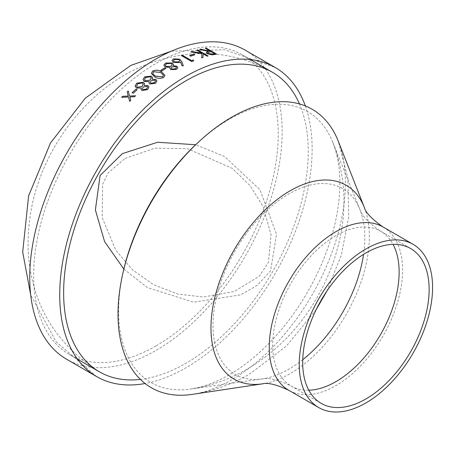 <?xml version="1.0" encoding="UTF-8"?>
<svg xmlns="http://www.w3.org/2000/svg" width="454" height="454" viewBox="0 0 454 454"><rect width="100%" height="100%" fill="white"/><g stroke="black" fill="none" stroke-linecap="round" stroke-linejoin="round"><path stroke-width="0.34" stroke-dasharray="2.27 1.7" d="M155.943 345.954A172.968 99.863 -60 0 1 69.462 354.523A172.968 99.863 -60 0 1 69.462 154.791A172.968 99.863 -60 0 1 242.43 54.928A172.968 99.863 -60 0 1 268.944 193.535A172.968 99.863 -60 0 1 155.943 345.954M245.188 50.156A178.484 103.047 -60 0 1 272.548 193.177A178.484 103.047 -60 0 1 155.943 350.454A178.484 103.047 -60 0 1 66.704 359.296M305.349 105.924A178.484 103.047 -60 0 1 185.941 367.774A178.484 103.047 -60 0 1 145.087 383.516M326.88 291.071L341.425 254.876L348.723 216.893L347.929 178.496L338.338 141.336A160.79 92.832 -60 0 1 231.71 379.754A160.79 92.832 -60 0 1 192.252 394.378C212.631 391.2 231.739 384.436 249.569 374.079L286.519 345.954L316.194 309.583M198.636 141.954A156.448 90.329 -60 0 1 332.725 142.136A156.448 90.329 -60 0 1 229.242 374.783A156.448 90.329 -60 0 1 190.135 389.112A156.448 90.329 -60 0 1 122.932 273.081M299.453 103.915A172.968 99.863 -60 0 1 185.941 363.274A172.968 99.863 -60 0 1 140.4 379.408M134.48 96.764L129.85 96.997L130.729 100.357M129.674 101.401L129.691 101.446A178.405 103.001 -60 0 1 130.746 100.408M128.533 97.06L121.638 97.394A178.405 103.001 -60 0 1 121.689 97.343M128.266 90.976L128.283 91.027A178.405 103.001 -60 0 1 128.283 91.027L129.594 96.038M134.498 96.816A178.405 103.001 -60 0 1 135.57 95.817M214.606 54.486L212.183 54.94L207.495 53.867L206.298 52.392M208.204 51.433L199.675 49.458A178.405 103.001 -60 0 1 199.828 49.424M210.037 51.081L205.191 48.283A178.405 103.001 -60 0 1 205.293 48.266M214.594 54.554A178.405 103.001 -60 0 1 216.581 54.185M214.611 53.725L211.116 51.699L207.699 52.738M207.206 56.217L203.193 53.981M201.644 57.891L201.633 57.959A178.405 103.001 -60 0 1 202.944 57.533M201.633 57.959L201.939 53.72L190.737 52.028A178.405 103.001 -60 0 1 190.884 51.977M201.758 53.152L196.69 50.224A178.405 103.001 -60 0 1 196.781 50.201M207.189 56.285A178.405 103.001 -60 0 1 208.102 56.046M190.765 56.217L189.681 55.66A178.405 103.001 -60 0 1 189.755 55.632M190.759 56.279A178.405 103.001 -60 0 1 194.721 54.866M191.77 61.596L181.259 55.604A178.405 103.001 -60 0 1 181.333 55.575M191.758 61.665A178.405 103.001 -60 0 1 193.682 60.87M182.037 65.824L180.561 62.062L179.574 62.652L173.36 62.436L172.009 60.581M183.303 65.785L182.037 65.887M179.676 60.83L178.802 59.661L174.444 59.565L173.439 60.734M165.262 67.039L163.871 65.092M173.49 64.633L173.116 65.802M177.877 67.708L176.493 69.502L170.789 69.661L169.853 68.327M170.085 67.515L165.267 67.101M172.191 64.723L171.334 63.503L166.584 63.725L165.335 65.251M176.487 67.561L175.919 66.755L172.066 66.931L171.135 68.134M161.806 71.006L160.733 70.444A178.405 103.001 -60 0 1 160.778 70.415M161.811 71.068A178.405 103.001 -60 0 1 165.841 68.543M163.695 77.441L163.695 77.498C160.358 78.956 157.317 78.735 154.576 76.834L151.369 73.378M164.967 75.375L163.695 77.498M163.485 75.313L160.739 72.595L153.707 71.766L152.811 73.321M144.4 81.533L143.016 79.717M152.538 77.713L152.192 79.365M156.931 80.908L155.586 83.349L149.922 84.052L148.997 82.838M149.196 81.635L144.412 81.589M151.244 77.98L150.399 76.857L145.677 77.56L144.474 79.705M155.552 80.943L154.984 80.205L151.159 80.778L150.257 82.435M136.512 88.093L135.122 86.22M144.559 83.723L144.247 85.585M148.952 86.958L147.658 89.676L142.034 90.567L141.12 89.432M141.285 88.059L136.529 88.144M143.271 84.064L142.442 83.003L137.749 83.882L136.592 86.288M147.59 87.077L147.034 86.391L143.231 87.1L142.363 88.95M133.232 93.263L132.171 92.69A178.405 103.001 -60 0 1 132.199 92.667M133.243 93.314A178.405 103.001 -60 0 1 137.131 89.818M364.403 207.603A111.968 64.644 -60 0 1 290.151 373.631A111.968 64.644 -60 0 1 262.673 383.812M383.057 226.983A94.279 54.435 -60 0 1 397.511 302.529A94.279 54.435 -60 0 1 335.92 385.611A94.279 54.435 -60 0 1 288.778 390.281M308.811 390.224A89.398 51.614 -60 0 1 291.218 386.053A89.398 51.614 -60 0 1 291.218 282.825A89.398 51.614 -60 0 1 380.622 231.211A89.398 51.614 -60 0 1 393.028 244.354M302.744 359.693A107.331 61.965 -60 0 1 288.926 369.136A107.331 61.965 -60 0 1 262.094 378.965A107.331 61.965 -60 0 1 235.257 250.517A107.331 61.965 -60 0 1 359.92 209.532A107.331 61.965 -60 0 1 363.552 254.371M96.702 376.616L56.114 341.771L30.685 294.862M171.374 51.177L224.713 49.747L275.181 67.47M123.84 269.091L147.414 287.598L193.744 302.211L240.785 294.828L257.526 285.14L270.556 270.862L276.514 234.213L259.949 189.721L224.594 156.562L195.634 144.741M410.615 248.525L380.622 231.211C368.949 223.243 362.048 216.019 359.92 209.532L332.725 142.136C345.136 174.631 347.259 207.955 339.098 242.118C331.988 271.804 318.907 298.743 299.856 322.942C284.93 341.868 267.253 357.326 246.811 369.301C229.196 379.544 210.298 386.144 190.135 389.112L262.094 378.965C268.779 377.563 278.489 379.93 291.218 386.053L321.216 403.373M125.071 158.429L154.763 148.208L187.173 148.577L232.391 168.423L250.182 185.748L263.178 206.689L271.038 234.883L268.422 262.35L259.45 276.174L234.128 291.53L203.296 297.024L177.781 294.044L153.668 284.777L132.551 269.869L115.844 250.29L102.156 217.602L102.655 184.199L108.018 173.031L125.071 158.429M99.46 371.837C55.235 343.848 31.485 303.794 28.199 251.681C26.882 214.22 35.917 178.887 55.303 145.683C65.132 128.8 77.032 113.693 91.004 100.362C118.852 73.616 151.784 58.186 189.795 54.066C219.151 51.66 246.692 57.72 272.423 72.248M250.415 59.536L242.43 54.928M77.447 359.131L69.462 354.523"/><path stroke-width="0.68" d="M145.087 383.516A178.484 103.047 -60 0 1 96.702 376.616L66.704 359.296A178.484 103.047 -60 0 1 66.704 153.202A178.484 103.047 -60 0 1 245.188 50.156L275.181 67.47A178.484 103.047 -60 0 1 305.349 105.924M96.702 376.616A178.484 103.047 -60 0 1 96.696 170.517A178.484 103.047 -60 0 1 275.181 67.47M136.041 89.143A178.484 103.047 -60 0 0 132.154 92.639L133.232 93.263A178.484 103.047 -60 0 1 137.119 89.767L136.041 89.143L137.091 89.79M141.273 88.008L136.512 88.093L135.11 86.169L136.671 83.195L143.385 82.225L144.554 83.695L144.236 85.534L147.959 85.596L148.946 86.93L147.646 89.62L142.023 90.516L141.115 89.404L141.273 88.008L141.12 89.432M135.161 86.442L136.682 83.252L143.396 82.276L144.559 83.723M149.19 81.584L144.4 81.533L143.004 79.66L144.599 76.874L151.358 76.136L152.533 77.679L152.181 79.308L155.926 79.473L156.925 80.874L155.574 83.292L149.916 83.996L148.991 82.81L149.19 81.584L148.997 82.838M143.016 79.717L144.61 76.93L151.364 76.193L152.538 77.713M161.669 71.914L164.967 75.347L163.695 77.441C160.353 78.894 157.311 78.673 154.564 76.771L151.364 73.349L152.657 71.068C155.983 69.695 158.985 69.978 161.669 71.914L164.967 75.375M164.762 67.862A178.484 103.047 -60 0 0 160.727 70.387L161.806 71.006A178.484 103.047 -60 0 1 165.841 68.48L164.762 67.862L165.789 68.514M163.883 65.308L165.517 63.032L172.31 62.953L173.496 64.599L173.116 65.739L176.873 66.188L177.877 67.68L176.493 69.439L170.789 69.598L169.853 68.293L170.085 67.453L165.262 67.039L163.871 65.058M183.331 65.785L182.037 65.824L180.561 61.999L179.58 62.584L173.36 62.374L172.009 60.547L173.422 58.85L179.784 59.185L181.668 61.489L183.331 65.785M193.222 59.939A178.484 103.047 -60 0 0 191.622 60.586L182.202 55.144A178.484 103.047 -60 0 0 181.271 55.536L191.77 61.596A178.484 103.047 -60 0 1 193.688 60.802L193.211 60.002L193.682 60.87M193.654 54.179A178.484 103.047 -60 0 0 189.693 55.592L190.765 56.217A178.484 103.047 -60 0 1 194.732 54.798L193.654 54.179L194.653 54.826M197.615 49.912A178.484 103.047 -60 0 0 196.707 50.156L201.775 53.084L191.974 51.557A178.484 103.047 -60 0 0 190.748 51.96L201.951 53.651L201.644 57.891A178.484 103.047 -60 0 1 202.955 57.465L203.205 53.913L207.206 56.217A178.484 103.047 -60 0 1 208.114 55.973L197.615 49.912L208.023 56.001M206.099 48.056A178.484 103.047 -60 0 0 205.208 48.215L210.054 51.013A178.484 103.047 -60 0 0 209.328 51.149L200.804 49.128A178.484 103.047 -60 0 0 199.692 49.39L208.221 51.364L206.303 52.363L207.512 53.799L212.2 54.872L214.606 54.486A178.484 103.047 -60 0 1 216.598 54.117L206.099 48.056L216.49 54.134M129.583 95.987L128.266 90.976A178.484 103.047 -60 0 0 127.194 91.975L128.261 96.044L122.676 96.305A178.484 103.047 -60 0 0 121.621 97.349L128.516 97.008L129.674 101.401A178.484 103.047 -60 0 1 130.729 100.357L129.833 96.952L134.48 96.764A178.484 103.047 -60 0 1 135.553 95.766L129.594 96.038L135.57 95.817M262.673 383.812L192.252 394.378A160.79 92.832 -60 0 1 151.313 202.053A160.79 92.832 -60 0 1 338.338 141.336L364.403 207.603C365.748 212.71 371.962 219.168 383.057 226.983A94.279 54.435 -60 0 0 288.778 281.418A94.279 54.435 -60 0 0 288.778 390.281C276.463 384.578 267.764 382.427 262.673 383.812A111.968 64.644 -60 0 1 234.162 249.882A111.968 64.644 -60 0 1 364.403 207.603M365.918 402.931A94.279 54.435 -60 0 1 318.776 407.596A94.279 54.435 -60 0 1 318.776 298.732A94.279 54.435 -60 0 1 413.055 244.303A94.279 54.435 -60 0 1 427.509 319.849A94.279 54.435 -60 0 1 365.918 402.931M365.918 398.947A89.398 51.614 -60 0 1 321.216 403.373A89.398 51.614 -60 0 1 321.216 300.139A89.398 51.614 -60 0 1 410.615 248.525A89.398 51.614 -60 0 1 424.32 320.166A89.398 51.614 -60 0 1 365.918 398.947M122.932 273.081A156.448 90.329 -60 0 1 198.636 141.954M140.4 379.408A172.968 99.863 -60 0 1 99.46 371.837A172.968 99.863 -60 0 1 99.454 172.111A172.968 99.863 -60 0 1 272.423 72.248A172.968 99.863 -60 0 1 299.453 103.915M129.691 101.446L128.516 97.008M121.689 97.343A178.405 103.001 -60 0 1 122.694 96.35L128.278 96.089L127.211 92.026A178.405 103.001 -60 0 1 128.278 91.033M206.298 52.392L208.221 51.364M199.828 49.424A178.405 103.001 -60 0 1 200.793 49.197L209.311 51.217A178.405 103.001 -60 0 1 210.037 51.081L210.054 51.013M205.293 48.266A178.405 103.001 -60 0 1 206.082 48.124M207.699 52.738L208.397 53.657L212.744 54.083A178.405 103.001 -60 0 1 214.611 53.725L211.133 51.631L207.705 52.704L208.414 53.589L212.761 54.015A178.484 103.047 -60 0 1 214.629 53.651M203.205 53.913L202.944 57.533M190.884 51.977A178.405 103.001 -60 0 1 191.963 51.625L201.775 53.084M196.781 50.201A178.405 103.001 -60 0 1 197.603 49.98M189.755 55.632A178.405 103.001 -60 0 1 193.648 54.247M181.333 55.575A178.405 103.001 -60 0 1 182.196 55.212L191.616 60.654A178.405 103.001 -60 0 1 193.211 60.002M172.009 60.581L173.417 58.918L179.778 59.247L181.662 61.557L183.331 65.847M173.439 60.734L174.24 61.914L178.694 61.931L179.676 60.83M178.808 59.599L174.444 59.497L173.439 60.7L174.245 61.852L178.7 61.869L179.676 60.796L178.808 59.599M163.883 65.37L165.517 63.095L172.31 63.021L173.49 64.633M173.116 65.739L176.873 66.25L177.877 67.708M169.853 68.327L170.085 67.453M165.335 65.251L166.187 66.528L170.965 66.324L172.191 64.723M171.135 68.134L171.765 69.127L175.465 68.855L176.487 67.561M175.919 66.693L172.066 66.869L171.135 68.106L171.765 69.065L175.471 68.792L176.493 67.532L175.919 66.693M171.34 63.441L166.584 63.662L165.335 65.223L166.187 66.466L170.965 66.261L172.191 64.689L171.34 63.441M160.778 70.415A178.405 103.001 -60 0 1 164.768 67.924M151.369 73.378L152.663 71.125C155.989 69.757 158.991 70.041 161.675 71.976M152.811 73.321L153.27 74.365L155.512 76.17L162.589 76.896L163.485 75.313M153.27 74.365L155.506 76.107L162.583 76.84L163.485 75.279L160.733 72.532L153.702 71.709L152.805 73.287L153.265 74.308M152.181 79.308L155.932 79.529L156.931 80.908M144.474 79.705L145.314 80.846L150.058 80.171L151.244 77.98M150.257 82.435L150.887 83.343L154.559 82.69L155.552 80.943M154.979 80.148L151.148 80.721L150.251 82.407L150.876 83.292L154.553 82.634L155.546 80.914L154.979 80.148M150.393 76.8L145.666 77.503L144.468 79.677L145.308 80.795L150.047 80.114L151.239 77.952L150.393 76.8M144.236 85.534L147.97 85.647L148.952 86.958M136.592 86.288L137.42 87.338L142.13 86.498L143.277 84.086L142.431 82.951L137.738 83.831L136.586 86.26L137.409 87.287L142.119 86.442L143.265 84.035M142.363 88.95L142.987 89.801L146.631 89.012L147.59 87.077M147.022 86.334L143.22 87.043L142.357 88.922L142.97 89.75L146.619 88.956L147.584 87.06L147.022 86.334M132.199 92.667A178.405 103.001 -60 0 1 136.058 89.194M393.028 244.354A89.398 51.614 -60 0 1 335.92 381.627A89.398 51.614 -60 0 1 308.811 390.224M363.552 254.371A107.331 61.965 -60 0 1 302.744 359.693M30.685 294.862L22.7 252.078L28.608 195.873L50.49 142.987L85.329 98.166L130.814 65.41L171.374 51.177M195.634 144.741L157.583 142.255L122.313 153.656L100.084 175.556L95.38 209.969L104.579 241.568L123.84 269.091M316.194 309.583L326.88 291.071M413.055 244.303L383.057 226.983M318.776 407.596L288.778 390.281M272.423 72.248L250.415 59.536M99.46 371.837L77.447 359.131"/></g></svg>
